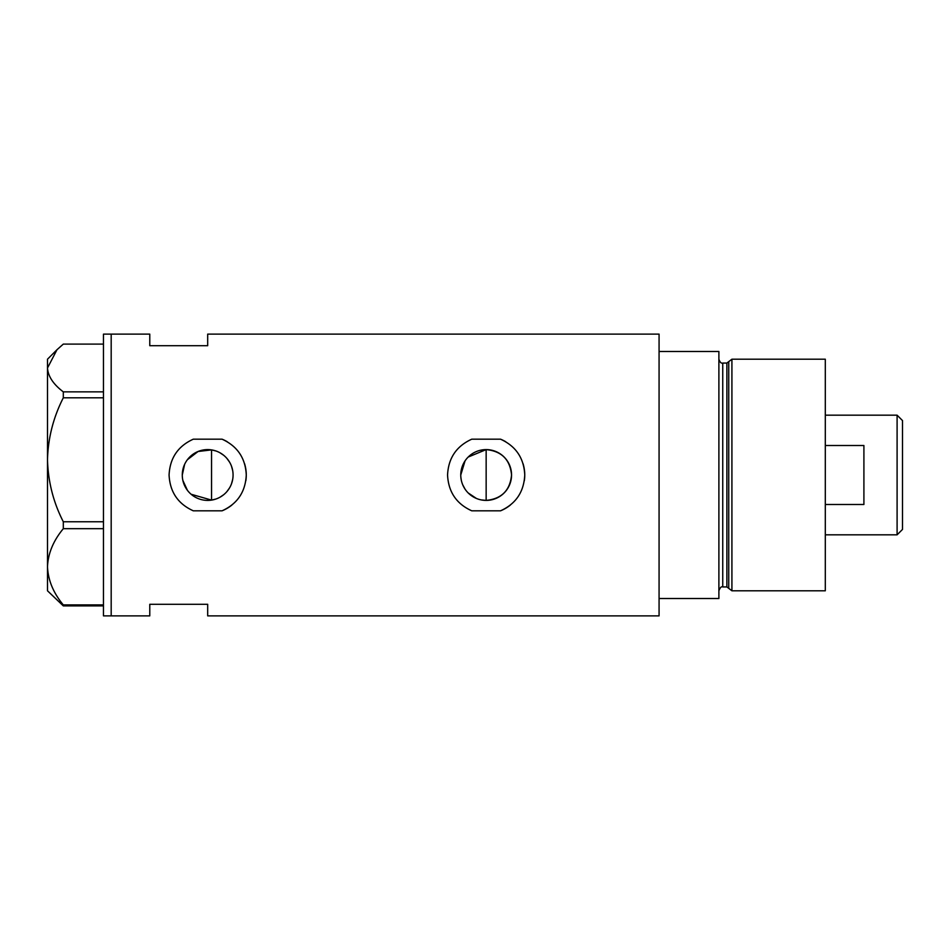 <?xml version="1.0" encoding="UTF-8"?>
<svg xmlns="http://www.w3.org/2000/svg" width="950" height="950" viewBox="0 0 950 950"><rect width="100%" height="100%" fill="white"/><g stroke="black" fill="none" stroke-linecap="round" stroke-linejoin="round"><path stroke-width="1.43" d="M468.196 457.045L486.151 449.599C501.6 451.108 510.067 459.574 511.551 475A25.401 25.401 0 0 0 486.151 449.599A25.401 25.401 0 0 0 460.762 475A25.401 25.401 0 0 0 486.151 500.401A25.401 25.401 0 0 0 511.551 475C510.055 490.426 501.588 498.892 486.151 500.401L481.163 499.902M476.401 498.453L468.184 492.943M465.049 489.131L462.697 484.738M461.249 479.988L460.881 477.494M232.667 479.501L231.479 483.859M229.544 487.908L226.931 491.566M223.737 494.677L220.02 497.194M215.935 499.023L211.541 500.104L191.116 494.249M182.281 475A25.401 25.401 0 0 0 207.682 500.401A25.401 25.401 0 0 0 233.071 475A25.401 25.401 0 0 0 207.682 449.599A25.401 25.401 0 0 0 182.281 475L184.621 464.36M182.863 480.439L187.411 490.295M222.039 439.173L193.313 439.173C177.982 446.132 169.908 458.066 169.076 475C169.919 491.957 177.994 503.892 193.313 510.827L222.039 510.827C237.357 503.904 245.433 491.969 246.276 475C245.468 458.09 237.393 446.156 222.039 439.173A38.594 38.594 0 0 1 227.204 441.702M245.836 480.783A38.594 38.594 0 0 0 244.566 463.659M500.508 439.173L471.794 439.173C456.463 446.132 448.376 458.066 447.557 475C448.4 491.957 456.475 503.892 471.794 510.827L500.508 510.827C515.838 503.904 523.913 491.969 524.756 475C523.949 458.09 515.874 446.156 500.508 439.173A38.594 38.594 0 0 1 505.685 441.702M524.317 480.783A38.594 38.594 0 0 0 523.046 463.659M207.682 345.705L207.682 334.127L659.074 334.127L659.074 598.512L718.889 598.512L718.889 351.488L659.074 351.488L659.074 615.873L207.682 615.873L207.682 604.295L149.779 604.295L149.779 615.873L111.186 615.873L111.186 334.127L111.186 615.873L103.467 615.873L103.467 334.127L149.779 334.127L149.779 345.705L207.682 345.705M215.923 450.977L211.541 449.896L198.087 451.488L187.399 459.705M500.508 510.827A38.594 38.594 0 0 0 510.352 505.067M222.039 510.827A38.594 38.594 0 0 0 231.871 505.067M220.02 452.806L223.737 455.323M226.931 458.446L229.544 462.092M231.479 466.129L232.667 470.499M460.762 475L465.061 460.857M103.467 605.898L63.306 605.898L63.306 604.913C53.378 593.002 48.106 580.296 47.5 566.794C48.046 553.482 53.307 540.776 63.306 528.687L63.306 521.764C53.378 502.396 48.106 481.733 47.5 459.788C48.046 438.128 53.307 417.466 63.306 397.801L63.306 391.863C53.331 384.311 48.058 376.354 47.5 367.983L56.988 349.719L63.306 344.102L103.467 344.102M56.988 349.719L47.5 359.207L47.5 590.793L63.306 605.898M63.306 604.913L103.467 604.913M103.467 528.687L63.306 528.687M63.306 521.764L103.467 521.764M103.467 397.801L63.306 397.801M63.306 391.863L103.467 391.863M211.541 449.896L211.541 500.104M486.151 500.401L486.151 449.599M726.881 586.934L722.748 586.934L722.748 363.066L726.881 363.066L726.881 586.934L728.745 588.359L728.745 361.641L731.916 359.207L731.916 590.793L825.301 590.793L825.301 359.207L731.916 359.207M897.097 415.174L902.5 420.577L902.5 529.423L897.097 534.826L897.097 415.174L825.301 415.174M825.301 504.486L863.906 504.486L863.906 445.514L825.301 445.514M722.748 586.934C721.418 586.245 720.136 587.539 718.889 590.793M722.748 363.066C721.228 363.553 719.934 362.271 718.889 359.207M726.881 363.066L728.745 361.641M728.745 588.359L731.916 590.793M897.097 534.826L825.301 534.826"/></g></svg>
